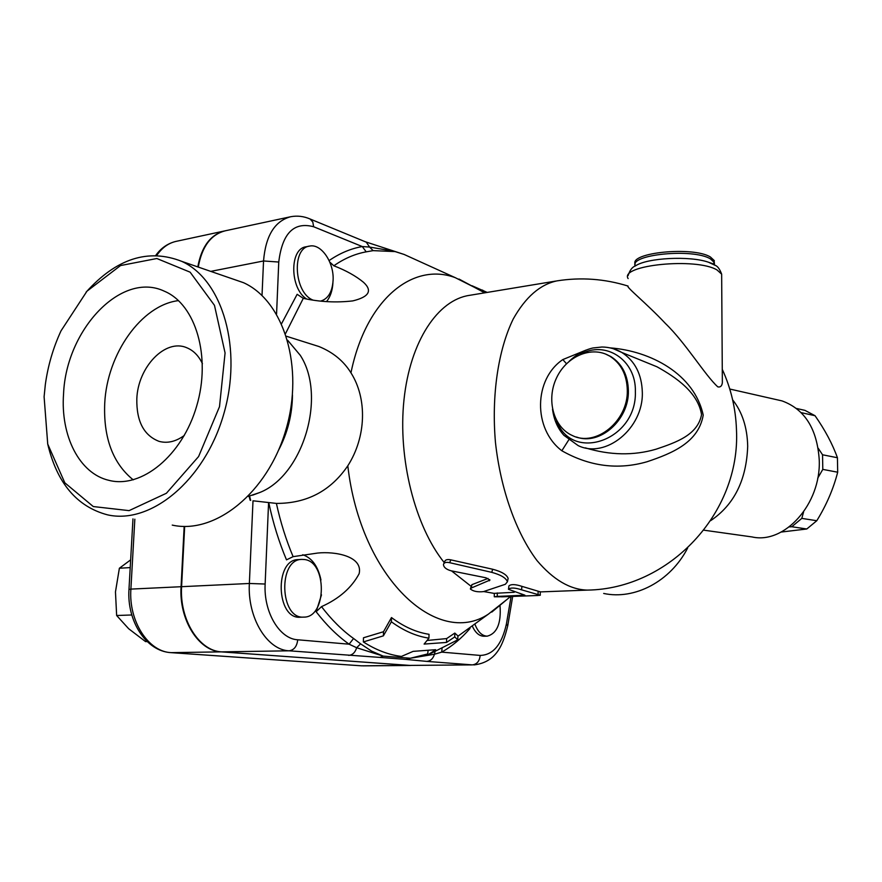 <?xml version="1.0" encoding="UTF-8"?>
<svg xmlns="http://www.w3.org/2000/svg" width="882" height="882" viewBox="0 0 882 882"><rect width="100%" height="100%" fill="white"/><g stroke="black" fill="none" stroke-linecap="round" stroke-linejoin="round"><path stroke-width="1.32" d="M44.1 396.746L47.727 444.076L64.816 482.807L93.283 506.555L129.081 510.634L166.4 493.258L198.593 456.545L219.497 406.701L225.075 352.965L214.469 305.337L190.126 272.174L156.842 258.514L120.536 265.559L86.965 291.192L61.012 330.86C53.152 347.872 47.926 365.754 45.335 384.519L44.1 396.746M86.105 292.151C116.435 258.459 148.352 248.217 181.846 261.403C222.694 279.936 243.057 349.404 223.499 414.948C204.392 480.646 150.734 524.713 107.516 514.845C76.844 506.687 56.889 483.005 47.661 443.8M63.559 393.835C60.428 435.807 79.336 473.612 108.982 480.359C141.594 488.815 182.309 455.619 196.653 406.15C211.371 356.813 195.76 304.378 164.427 291.236C121.496 270.675 66.128 329.614 63.559 393.835M172.244 525.099C215.054 534.757 267.533 492.862 285.812 430.162C304.533 367.618 283.993 300.927 243.553 282.703L230.566 278.216M202.43 363.671C198.659 355.7 193.367 350.363 186.576 347.662C165.199 338.423 137.857 367.188 136.82 398.873C136.434 421.32 143.843 435.476 159.069 441.364C167.426 443.602 175.838 441.628 184.327 435.432M178.517 300.608C141.329 305.073 107.02 354.035 104.726 403.416C103.337 437.836 112.841 463.326 133.226 479.863M278.591 450.151C287.642 432.875 292.273 414.485 292.46 395.004M252.583 495.177L259.694 492.542C303.276 475.475 326.869 395.842 300.233 355.259L287.664 340.276M687.629 548.075C670.463 581.481 634.654 600.146 603.685 593.454M471.297 588.018L470.393 589.033C473.314 591.381 477.669 592.241 483.479 591.613L505.342 584.281L507.426 581.767C506.036 577.942 500.8 574.799 491.737 572.352L449.633 562.683C446.105 561.944 444.054 562.54 443.459 564.447C443.657 567.28 446.171 569.397 451 570.775L485.993 577.798L489.929 580.102L471.297 588.018L471.881 584.678L488.033 578.427M470.47 588.581L471.881 584.678M443.833 563.576L444.649 561.647C445.245 559.739 447.317 559.144 450.845 559.861L492.696 569.254C501.626 571.613 506.775 574.667 508.131 578.405L507.889 579.573M536.157 595.559L540.291 595.24L521.538 589.815C514.912 587.633 510.557 587.456 508.473 589.308L524.9 595.196L497.261 596.408L494.295 596.794L503.368 596.772M494.295 596.706L494.295 593.343L514.261 592.285M508.528 588.878L508.925 585.902C511.042 584.06 515.375 584.204 521.935 586.365L540.236 591.833M494.295 593.421L483.7 591.557M444.241 562.595C414.937 526.267 397.738 458.442 403.989 399.767C410.163 341.014 438.012 299.781 469.566 295.338L555.682 281.093M470.867 586.133L451.518 570.886M383.383 635.845L363.362 641.931C375.986 650.012 388.675 654.841 401.42 656.44L413.118 651.368L435.664 649.703L427.572 655.128L457.791 639.803L454.737 636.914L446.535 642.427L424.11 644.081L428.939 638.149C416.293 636.286 403.769 630.828 391.365 621.788L383.383 635.845L383.505 631.733L391.487 617.554C403.857 626.793 416.37 632.372 429.027 634.301L428.939 638.149M427.572 655.128L428.024 651.081M457.791 639.803L457.879 635.878L454.814 633.078L454.737 636.914M363.362 641.931L363.483 637.774L383.505 631.733M446.535 642.427L446.623 638.59L454.814 633.078M427.075 640.464L446.623 638.59M391.365 621.788L391.487 617.554M781.232 532.044L806.787 528.991L816.787 520.722C826.401 505.143 833.369 488.97 837.691 472.212L837.426 457.736C832.509 444.054 825.056 430.052 815.045 415.72L804.946 410.362L796.523 408.476M803.59 511.968L801.804 518.384L791.793 526.741L789.28 526.907M818.198 448.243L822.542 454.781L822.796 469.389L817.702 478.22M791.793 526.741L806.787 528.991M801.804 518.384L816.787 520.722M822.796 469.389L837.691 472.212M822.542 454.781L837.426 457.736M801.187 412.633L815.045 415.72M304.356 559.519C327.277 561.536 326.858 617.731 303.772 617.113C279.715 619.329 277.841 558.99 301.887 559.397L304.356 559.519M303.772 617.113L300.211 617.224C276.132 619.429 274.258 559.199 298.337 559.607L301.887 559.397M500.039 606C501.252 623.486 496.974 633.541 487.217 636.165C481.98 635.944 477.846 631.887 474.825 623.971M487.217 636.165L483.898 636.231C479.135 636.098 475.244 632.648 472.201 625.867M312.912 300.045C294.125 292.868 291.413 247.842 309.615 246.089C321.246 243.399 334.157 262.527 333.098 280.255C332.316 291.854 328.203 298.789 320.783 301.06M306.583 298.976C289.682 288.337 289.439 248.393 306.153 246.784L309.262 246.166M130.646 559.883L119.379 568.228L115.465 591.921L116.644 615.504L128.673 628.734L145.541 641.6L147.184 641.567M131.793 614.974L116.644 615.504M130.216 567.6L119.379 568.228M332.933 282.78C332.459 290.663 330.331 296.925 326.527 301.589M184.669 526.444L181.593 586.684C179.377 619.77 199.233 651.125 221.702 651.864L409.193 665.414L472.333 664.885C476.975 664.278 479.588 661.125 480.161 655.425L441.728 652.129C452.036 646.274 461.473 638.392 470.007 628.48L469.742 627.653M289.913 216.895L225.516 230.742C211.052 234.336 201.967 246.453 198.263 267.07M249.562 496.059L250.686 500.392M410.582 665.469L221.195 651.864C198.726 651.137 178.859 619.792 181.075 586.717L184.162 526.433M197.8 266.915C201.548 246.442 210.622 234.425 225.02 230.852M249.077 496.18L250.146 500.27M722.303 373.736L722.358 382.623C721.939 386.018 720.429 387.441 717.816 386.878C705.038 375.28 685.832 343.142 665.326 323.374C646.341 303.143 625.647 286.749 628.061 286.066C604.666 278.811 580.951 277.08 556.939 280.884C540.093 284.434 525.529 297.135 513.236 318.986C498.176 349.845 491.362 395.434 495.464 442.477C500.612 489.422 516.191 532.96 537.006 560.566C553.345 579.816 570.136 589.661 587.368 590.102L540.236 591.91M713.725 264.435L714.332 260.631L710.429 257.015C693.274 246.177 629.263 252.506 635.172 264.137M586.067 350.077L562.837 359.569L566.487 363.737M637.818 358.985L656.98 366.791C676.615 377.672 698.059 392.711 701.543 414.628C697.816 434.892 676.428 442.345 656.109 449.192C633.53 455.762 609.925 455.321 585.317 447.858M568.725 439.92L561.845 450.757C589.639 466.479 618.062 470.139 647.112 461.727C672.723 453.15 698.544 442.312 703.219 415.124C694.354 374.034 650.651 350.959 610.09 347.872M562.837 359.569C533.764 379.139 532.805 428.729 561.845 450.757M613.332 348.721L621.887 352.491C635.007 361.025 641.82 374.354 642.328 392.479C643.397 428.564 605.493 459.103 578.14 445.597L563.94 435.344C557.689 428.432 553.885 419.722 552.529 409.226M627.311 390.351C628.182 421.221 595.714 447.35 572.407 435.554C553.521 427.307 546.123 399.91 556.432 378.146C566.42 356.218 591.778 345.347 609.683 356.085C621.027 363.318 626.904 374.74 627.311 390.351M329.791 262.097L333.837 265.78C344.223 258.525 355.005 253.884 366.206 251.844L373.141 250.631L395.114 251.59L404.132 254.457L419.656 261.502M333.837 265.78C345.92 270.443 355.832 275.967 363.56 282.339C372.656 290.74 369.073 296.925 352.8 300.894C336.318 302.813 319.813 301.964 303.287 298.337L297.146 294.301L281.579 323.683M307.774 342.999L318.865 346.494C332.988 352.227 343.693 361.014 350.959 372.832C366.074 298.954 413.008 261.899 455.233 277.654L474.384 287.3M366.206 251.844L362.282 246.552C350.926 248.559 339.967 253.167 329.394 260.366M394.155 251.26L369.591 247.059L373.141 250.631M309.02 218.56L366.273 242.164L369.591 247.059L362.282 246.552L313.65 226.751C293.871 221.492 282.24 233.256 278.756 262.042L276.562 314.025M455.233 277.654L404.132 254.457L365.181 241.712M181.593 586.684L249.363 583.476L253.002 500.8L276.397 503.413C306.848 503.479 330.662 490.943 347.806 465.806C366.262 436.987 367.386 398.697 350.959 372.832M442.036 648.435L441.728 652.129L434.462 654.223L434.98 651.831M427.605 653.959L410.395 658.237L434.462 654.223C433.095 658.678 430.537 661.07 426.778 661.39L472.333 664.885L409.193 665.414M268.778 502.707C273.067 522.982 278.977 542.022 286.496 559.85L293.111 556.652L317.696 553.047C334.884 551.228 363.241 556.079 359.128 573.73C351.642 587.743 339.107 598.724 321.511 606.64L316.142 611.744C326.461 625.129 337.453 635.944 349.107 644.191L297.719 639.781C279.572 638.954 263.531 612.163 265.14 584.027L249.363 583.476C247.346 617.643 267.037 650.034 289.087 650.806L380.032 657.421L383.185 656.109L371.631 651.137L360.595 643.838L356.648 647.73L383.185 656.109L410.395 658.237L406.117 659.427L426.778 661.39M506.907 599.517L488.352 614.159C437.207 648.127 360.661 578.129 347.806 465.806M360.595 643.838L353.572 638.491C342.227 630.387 331.544 619.77 321.511 606.64M348.666 655.381C352.535 655.028 355.203 652.482 356.648 647.73L349.107 644.191L353.572 638.491M302.747 554.745C311.996 557.931 318.06 566.332 320.96 579.948M321.489 594.876L316.142 611.744M776.59 399.667L782.025 400.902C804.814 409.215 817.228 428.983 819.257 460.206C821.032 504.184 784.374 544.459 752.07 536.94L703.88 530.181M492.696 569.254L491.737 572.352M450.845 559.861L449.633 562.683M489.697 579.573L489.411 580.775M497.294 592.947L497.261 596.408M538.119 591.37L538.097 594.887M521.935 586.365L521.538 589.815M523.357 594.876L523.357 595.438M587.798 590.091L587.368 590.102C668.843 589 740.737 513.291 736.47 429.766C735.753 408.653 731.024 388.51 722.27 369.315M156.787 255.394C162.079 247.621 168.671 242.914 176.565 241.271L224.193 231.029M170.568 652.592L170.876 652.636C145.773 651.192 126.832 620.696 128.97 589.463L130.889 589.099L134.836 519.178M170.987 652.647L360.981 665.778M170.876 652.636L171.229 652.647C148.485 651.941 128.529 621.369 130.889 589.099L181.075 586.717M408.708 665.425L361.532 665.822L171.229 652.647L221.195 651.864M721.663 277.312L721.652 274.148L717.11 270.024C696.471 257.257 619.054 265.107 628.127 278.591M714.475 264.898L714.343 262.505L710.44 258.9C693.23 248.062 629.031 254.446 635.194 266.044M715.456 265.504L708.566 262.263C690 255.604 647.123 257.809 635.47 265.879C632.262 266.992 629.803 270.223 628.116 275.559M580.091 354.531C605.162 339.791 636.297 359.746 635.371 391.619C637.013 440.537 571.558 462.984 556.663 420.67M605.912 354.189L610.752 356.504C622.097 363.737 627.973 375.159 628.381 390.748C629.153 420.053 599.661 445.829 576.486 437.031M710.716 520.623C734.144 504.813 746.47 480.029 747.693 446.259C747.274 427.483 742.258 412.004 732.633 399.833M285.548 333.583L303.287 298.337M485.828 292.648L482.52 290.079M210.754 271.38L263.542 260.973C265.625 235.803 274.688 221.051 290.718 216.718C297.377 215.506 303.838 216.266 310.1 219.012L312.801 222.044L313.65 226.751M511.075 596.486L506.433 623.861C501.88 644.566 493.115 655.083 480.161 655.425M293.111 556.652C286.099 540.027 280.531 522.276 276.397 503.413M221.702 651.864L289.087 650.806C294.081 650.078 296.958 646.396 297.719 639.781M265.14 584.027L268.58 502.674M507.701 626L506.433 623.861M380.032 657.421L406.117 659.427M262.02 295.503L263.542 260.973L278.756 262.042M243.542 282.703L181.846 261.403M259.716 492.531L248.261 496.39M300.233 355.27L287.697 340.364M508.131 578.405L507.426 581.767M537.855 595.493L501.549 596.838M540.225 591.723L540.291 595.24M155.783 255.383C160.899 248.184 167.514 243.553 175.595 241.481M132.973 518.881L128.981 589.352M410.306 665.469L363.152 665.866M714.332 260.631L713.637 264.027L708.566 262.263L714.938 265.173C717.551 266.077 719.789 269.076 721.652 274.148L722.358 382.623M638.039 359.073L621.887 352.491C615.713 348.908 609.076 347.078 601.954 347.012L592.958 347.971C584.435 349.945 576.519 354.366 569.21 361.234M609.683 356.085L605.581 354.046M472.002 285.746L487.206 292.416M318.865 346.494L286.452 336.262M488.352 614.159L457.868 636.264M512.674 596.419L507.8 625.47C502.994 645.282 496.268 662.25 473.877 664.94M729.767 389.028L782.025 400.902M484.681 292.835L459.004 279.054M510.535 596.508L491.781 612.097"/></g></svg>

